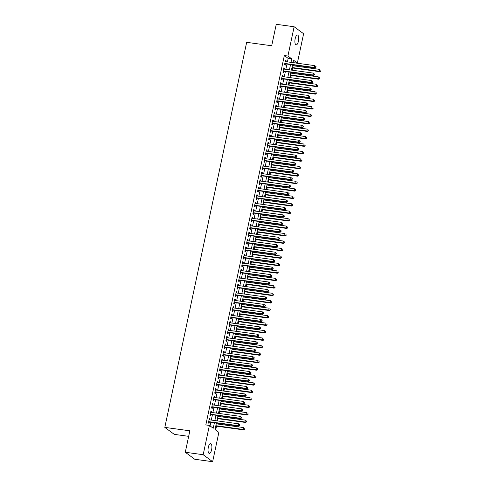 <?xml version="1.0" encoding="UTF-8"?>
<svg xmlns="http://www.w3.org/2000/svg" width="486" height="486" viewBox="0 0 486 486"><rect width="100%" height="100%" fill="white"/><g stroke="black" fill="none" stroke-linecap="round" stroke-linejoin="round"><path stroke-width="0.73" d="M208.33 447.29A4.969 1.823 -82.2 0 1 210.638 443.584A4.969 1.823 -82.2 0 1 211.604 449.714A4.969 1.823 -82.2 0 1 209.29 453.426A4.969 1.823 -82.2 0 1 208.33 447.29M295.172 38.734A4.969 1.823 -82.2 0 1 297.481 35.022A4.969 1.823 -82.2 0 1 298.447 41.152A4.969 1.823 -82.2 0 1 296.132 44.864A4.969 1.823 -82.2 0 1 295.172 38.734M188.671 436.343L174.286 434.375L164.815 427.382L246.663 42.331L271.692 45.757L276.255 24.3L294.133 26.748L303.604 33.741L297.377 63.028L293.538 60.197L293.015 62.651M293.757 62.755L297.377 63.028M215.681 430.061L216.507 426.173M216.987 423.932L217.145 423.178M217.619 420.943L218.093 418.707M218.572 416.472L218.73 415.718M219.204 413.477L219.678 411.247M220.158 409.005L220.316 408.258M220.79 406.017L221.264 403.787M221.744 401.545L221.902 400.792M222.381 398.55L222.855 396.321M223.329 394.085L223.487 393.332M223.967 391.09L224.441 388.861M224.915 386.619L225.073 385.866M225.553 383.63L226.026 381.401M226.5 379.159L226.658 378.406M227.138 376.164L227.612 373.934M228.086 371.699L228.25 370.946M228.724 368.704L229.198 366.474M229.671 364.233L229.835 363.479M230.309 361.244L230.783 359.014M231.257 356.773L231.421 356.019M231.895 353.778L232.369 351.548M232.843 349.312L233.007 348.559M233.48 346.318L233.954 344.088M234.434 341.846L234.592 341.093M235.066 338.857L235.54 336.628M236.02 334.386L236.178 333.633M236.652 331.391L237.125 329.162M237.605 326.926L237.763 326.173M238.237 323.931L238.711 321.702M239.191 319.46L239.349 318.707M239.829 316.471L240.303 314.242M240.777 312L240.935 311.247M241.414 309.005L241.888 306.775M242.362 304.54L242.52 303.786M243 301.545L243.474 299.315M243.948 297.074L244.106 296.32M244.586 294.085L245.059 291.849M245.533 289.613L245.697 288.86M246.171 286.619L246.645 284.389M247.119 282.147L247.283 281.394M247.757 279.158L248.231 276.929M248.704 274.687L248.868 273.934M249.342 271.692L249.816 269.463M250.296 267.227L250.454 266.474M250.928 264.232L251.402 262.003M251.882 259.761L252.04 259.008M252.513 256.772L252.987 254.543M253.467 252.301L253.625 251.548M254.099 249.306L254.573 247.076M255.053 244.841L255.211 244.087M255.691 241.846L256.165 239.616M256.638 237.375L256.796 236.621M257.276 234.386L257.75 232.156M258.224 229.914L258.382 229.161M258.862 226.919L259.336 224.69M259.81 222.454L259.967 221.701M260.447 219.459L260.921 217.23M261.395 214.988L261.559 214.235M262.033 211.999L262.507 209.77M262.981 207.528L263.145 206.775M263.619 204.533L264.092 202.304M264.566 200.068L264.73 199.315M265.204 197.073L265.678 194.843M266.152 192.602L266.316 191.849M266.79 189.613L267.264 187.383M267.743 185.142L267.901 184.388M268.375 182.147L268.849 179.917M269.329 177.682L269.487 176.928M269.961 174.687L270.435 172.457M270.915 170.215L271.073 169.462M271.546 167.227L272.02 164.991M272.5 162.755L272.658 162.002M273.138 159.76L273.612 157.531M274.086 155.289L274.244 154.536M274.724 152.3L275.197 150.071M275.671 147.829L275.829 147.076M276.309 144.834L276.783 142.605M277.257 140.369L277.415 139.616M277.895 137.374L278.369 135.144M278.843 132.903L279.007 132.149M279.48 129.914L279.954 127.684M280.428 125.443L280.592 124.689M281.066 122.448L281.54 120.218M282.014 117.983L282.178 117.229M282.652 114.988L283.125 112.758M283.599 110.516L283.763 109.763M284.237 107.528L284.711 105.298M285.191 103.056L285.349 102.303M285.823 100.061L286.297 97.832M286.776 95.596L286.934 94.843M287.408 92.601L287.882 90.372M288.362 88.13L288.52 87.377M288.994 85.141L289.474 82.912M289.948 80.67L290.106 79.917M290.585 77.675L291.059 75.445M291.533 73.21L291.691 72.457M292.171 70.215L292.645 67.985M293.119 65.744L293.277 64.99M216.404 423.081L215.025 429.575L218.864 432.412L212.637 461.7L203.172 454.708L209.393 425.42L213.233 428.251L214.393 422.802M203.172 454.708L185.288 452.259L194.758 459.252L212.637 461.7M209.782 419.868L209.982 418.938L209.338 418.464L208.391 422.942L209.029 423.415L209.308 422.109M211.367 412.407L211.568 411.472L210.924 410.998L209.976 415.475L210.614 415.949L210.894 414.643M212.953 404.941L213.154 404.012L212.51 403.538L211.562 408.015L212.2 408.489L212.479 407.183M214.539 397.481L214.739 396.552L214.101 396.078L213.147 400.555L213.785 401.029L214.065 399.723M216.124 390.021L216.325 389.086L215.687 388.612L214.733 393.089L215.371 393.563L215.65 392.257M217.71 382.555L217.91 381.625L217.272 381.152L216.319 385.629L216.956 386.103L217.236 384.797M219.295 375.095L219.496 374.159L218.858 373.691L217.904 378.169L218.542 378.637L218.822 377.336M220.887 367.629L221.081 366.699L220.444 366.225L219.49 370.703L220.134 371.176L220.407 369.87M222.473 360.169L222.667 359.239L222.029 358.765L221.075 363.242L221.719 363.716L221.993 362.41M224.058 352.708L224.253 351.773L223.615 351.305L222.661 355.782L223.305 356.25L223.578 354.944M225.644 345.242L225.838 344.313L225.2 343.839L224.253 348.316L224.89 348.79L225.164 347.484M227.229 337.782L227.43 336.853L226.786 336.379L225.838 340.856L226.476 341.33L226.755 340.024M228.815 330.322L229.015 329.387L228.371 328.919L227.424 333.396L228.062 333.864L228.341 332.558M230.4 322.856L230.601 321.926L229.957 321.453L229.009 325.93L229.647 326.404L229.927 325.098M231.986 315.396L232.186 314.466L231.549 313.992L230.595 318.47L231.233 318.944L231.512 317.637M233.572 307.936L233.772 307L233.134 306.526L232.18 311.01L232.818 311.477L233.098 310.171M235.157 300.47L235.358 299.54L234.72 299.066L233.766 303.543L234.404 304.017L234.683 302.711M236.749 293.009L236.943 292.08L236.305 291.606L235.352 296.083L235.989 296.557L236.269 295.251M238.334 285.549L238.529 284.614L237.891 284.14L236.937 288.617L237.581 289.091L237.854 287.785M239.92 278.083L240.114 277.154L239.477 276.68L238.523 281.157L239.167 281.631L239.44 280.325M241.506 270.623L241.7 269.694L241.062 269.22L240.108 273.697L240.752 274.171L241.026 272.865M243.091 263.163L243.286 262.227L242.648 261.754L241.7 266.231L242.338 266.705L242.617 265.399M244.677 255.697L244.877 254.767L244.233 254.293L243.286 258.771L243.923 259.245L244.203 257.938M246.262 248.237L246.463 247.301L245.819 246.833L244.871 251.311L245.509 251.778L245.788 250.478M247.848 240.77L248.048 239.841L247.404 239.367L246.457 243.844L247.095 244.318L247.374 243.012M249.433 233.31L249.634 232.381L248.996 231.907L248.042 236.384L248.68 236.858L248.96 235.552M251.019 225.85L251.219 224.915L250.582 224.447L249.628 228.924L250.266 229.392L250.545 228.086M252.605 218.384L252.805 217.455L252.167 216.981L251.213 221.458L251.851 221.932L252.131 220.626M254.196 210.924L254.391 209.995L253.753 209.521L252.799 213.998L253.443 214.472L253.716 213.166M255.782 203.464L255.976 202.528L255.338 202.061L254.385 206.538L255.029 207.006L255.302 205.7M257.367 195.998L257.562 195.068L256.924 194.594L255.97 199.072L256.614 199.546L256.887 198.239M258.953 188.538L259.147 187.608L258.509 187.134L257.556 191.612L258.2 192.085L258.473 190.779M260.539 181.078L260.739 180.142L260.095 179.668L259.147 184.151L259.785 184.619L260.065 183.313M262.124 173.611L262.325 172.682L261.681 172.208L260.733 176.685L261.371 177.159L261.65 175.853M263.71 166.151L263.91 165.222L263.266 164.748L262.319 169.225L262.956 169.699L263.236 168.393M265.295 158.691L265.496 157.756L264.858 157.282L263.904 161.759L264.542 162.233L264.821 160.927M266.881 151.225L267.081 150.296L266.443 149.822L265.49 154.299L266.128 154.773L266.407 153.467M268.466 143.765L268.667 142.835L268.029 142.362L267.075 146.839L267.713 147.313L267.993 146.007M270.058 136.305L270.252 135.369L269.615 134.895L268.661 139.373L269.299 139.846L269.578 138.54M271.644 128.839L271.838 127.909L271.2 127.435L270.246 131.913L270.89 132.386L271.164 131.08M273.229 121.379L273.424 120.443L272.786 119.975L271.832 124.452L272.476 124.92L272.749 123.614M274.815 113.912L275.009 112.983L274.371 112.509L273.418 116.986L274.061 117.46L274.335 116.154M276.4 106.452L276.595 105.523L275.957 105.049L275.009 109.526L275.647 110L275.927 108.694M277.986 98.992L278.186 98.057L277.542 97.589L276.595 102.066L277.233 102.534L277.512 101.228M279.572 91.526L279.772 90.596L279.128 90.123L278.18 94.6L278.818 95.074L279.098 93.768M281.157 84.066L281.358 83.136L280.714 82.663L279.766 87.14L280.404 87.614L280.683 86.308M282.743 76.606L282.943 75.67L282.305 75.202L281.351 79.68L281.989 80.147L282.269 78.841M284.328 69.14L284.529 68.21L283.891 67.736L282.937 72.214L283.575 72.687L283.854 71.381M293.799 62.542L293.143 62.056M287.426 61.886L288.174 58.381L284.334 55.55L205.821 424.928L209.393 425.42M210.055 425.9L210.815 422.316M211.295 420.074L212.4 414.85M212.88 412.614L213.986 407.39M214.466 405.148L215.571 399.929M216.051 397.688L217.163 392.463M217.637 390.228L218.749 385.003M219.222 382.761L220.334 377.543M220.808 375.301L221.92 370.077M222.394 367.841L223.505 362.617M223.979 360.375L225.091 355.151M225.565 352.915L226.676 347.69M227.15 345.449L228.262 340.23M228.742 337.989L229.848 332.764M230.328 330.529L231.433 325.304M231.913 323.062L233.019 317.844M233.499 315.602L234.61 310.378M235.084 308.142L236.196 302.918M236.67 300.676L237.782 295.458M238.255 293.216L239.367 287.991M239.841 285.756L240.953 280.531M241.427 278.29L242.538 273.071M243.012 270.83L244.124 265.605M244.598 263.369L245.709 258.145M246.189 255.903L247.295 250.685M247.775 248.443L248.881 243.219M249.361 240.983L250.472 235.759M250.946 233.517L252.058 228.292M252.532 226.057L253.643 220.832M254.117 218.591L255.229 213.372M255.703 211.131L256.815 205.906M257.288 203.67L258.4 198.446M258.874 196.204L259.986 190.986M260.46 188.744L261.571 183.52M262.051 181.284L263.157 176.06M263.637 173.818L264.742 168.599M265.222 166.358L266.328 161.133M266.808 158.898L267.92 153.673M268.394 151.432L269.505 146.213M269.979 143.971L271.091 138.747M271.565 136.511L272.676 131.287M273.15 129.045L274.262 123.827M274.736 121.585L275.848 116.361M276.321 114.119L277.433 108.9M277.907 106.659L279.019 101.434M279.499 99.199L280.604 93.974M281.084 91.733L282.19 86.514M282.67 84.272L283.775 79.048M284.255 76.812L285.367 71.588M285.841 69.346L286.953 64.128M285.914 61.679L286.114 60.75L285.476 60.276L284.523 64.753L285.161 65.227L285.44 63.921M185.288 452.259L189.85 430.809L164.815 427.382M284.334 55.55L287.912 56.036L294.133 26.748M291.005 62.378L291.746 58.873L287.912 56.036M214.867 420.566L215.978 415.342M216.452 413.1L217.564 407.875M218.038 405.64L219.15 400.415M219.623 398.174L220.735 392.955M221.215 390.714L222.321 385.489M222.801 383.254L223.906 378.029M224.386 375.787L225.492 370.569M225.972 368.327L227.084 363.103M227.557 360.867L228.669 355.643M229.143 353.401L230.255 348.183M230.729 345.941L231.84 340.716M232.314 338.481L233.426 333.256M233.9 331.015L235.011 325.796M235.485 323.555L236.597 318.33M237.071 316.094L238.183 310.87M238.662 308.628L239.768 303.41M240.248 301.168L241.354 295.944M241.834 293.708L242.945 288.484M243.419 286.242L244.531 281.017M245.005 278.782L246.116 273.557M246.59 271.316L247.702 266.097M248.176 263.855L249.288 258.631M249.761 256.395L250.873 251.171M251.347 248.929L252.459 243.711M252.933 241.469L254.044 236.245M254.524 234.009L255.63 228.785M256.11 226.543L257.216 221.324M257.695 219.083L258.801 213.858M259.281 211.623L260.393 206.398M260.867 204.156L261.978 198.938M262.452 196.696L263.564 191.472M264.038 189.236L265.149 184.012M265.623 181.77L266.735 176.552M267.209 174.31L268.321 169.085M268.794 166.85L269.906 161.625M270.38 159.384L271.492 154.159M271.972 151.924L273.077 146.699M273.557 144.457L274.663 139.239M275.143 136.997L276.248 131.773M276.728 129.537L277.84 124.313M278.314 122.071L279.426 116.853M279.9 114.611L281.011 109.386M281.485 107.151L282.597 101.926M283.071 99.685L284.182 94.466M284.656 92.225L285.768 87M286.242 84.764L287.354 79.54M287.834 77.298L288.939 72.08M289.419 69.838L290.525 64.614M292.542 64.893L291.43 70.112M290.956 72.353L289.844 77.578M289.37 79.813L288.259 85.038M287.785 87.28L286.673 92.498M286.193 94.74L285.088 99.964M284.608 102.2L283.502 107.424M283.022 109.666L281.91 114.884M281.437 117.126L280.325 122.351M279.851 124.586L278.739 129.811M278.265 132.052L277.154 137.271M276.68 139.512L275.568 144.737M275.094 146.972L273.983 152.197M273.509 154.439L272.397 159.663M271.923 161.899L270.811 167.123M270.331 169.365L269.226 174.583M268.746 176.825L267.64 182.05M267.16 184.285L266.055 189.51M265.575 191.751L264.463 196.97M263.989 199.211L262.877 204.436M262.404 206.672L261.292 211.896M260.818 214.138L259.706 219.356M259.232 221.598L258.121 226.822M257.647 229.058L256.535 234.282M256.061 236.524L254.95 241.742M254.476 243.984L253.364 249.209M252.884 251.444L251.778 256.669M251.298 258.91L250.193 264.129M249.713 266.371L248.607 271.595M248.127 273.837L247.016 279.055M246.542 281.297L245.43 286.521M244.956 288.757L243.844 293.981M243.371 296.223L242.259 301.442M241.785 303.683L240.673 308.908M240.199 311.143L239.088 316.368M238.614 318.609L237.502 323.828M237.022 326.07L235.917 331.294M235.437 333.53L234.331 338.754M233.851 340.996L232.745 346.214M232.265 348.456L231.154 353.68M230.68 355.916L229.568 361.141M229.094 363.382L227.983 368.601M227.509 370.842L226.397 376.067M225.923 378.302L224.811 383.527M224.338 385.769L223.226 390.987M222.752 393.229L221.64 398.453M221.166 400.695L220.055 405.913M219.575 408.155L218.469 413.379M217.989 415.615L216.884 420.84M288.174 58.381L291.746 58.873M285.397 60.647L286.114 60.75M283.812 68.113L284.529 68.21M282.22 75.573L282.943 75.67M280.635 83.033L281.358 83.136M279.049 90.499L279.772 90.596M277.463 97.959L278.186 98.057M275.878 105.426L276.595 105.523M274.292 112.886L275.009 112.983M272.707 120.346L273.424 120.443M271.121 127.812L271.838 127.909M269.536 135.272L270.252 135.369M267.95 142.732L268.667 142.835M266.364 150.198L267.081 150.296M264.773 157.658L265.496 157.756M263.187 165.119L263.91 165.222M261.602 172.585L262.325 172.682M260.016 180.045L260.739 180.142M258.43 187.505L259.147 187.608M256.845 194.971L257.562 195.068M255.259 202.431L255.976 202.528M253.674 209.891L254.391 209.995M252.088 217.357L252.805 217.455M250.503 224.818L251.219 224.915M248.911 232.284L249.634 232.381M247.325 239.744L248.048 239.841M245.74 247.204L246.463 247.301M244.154 254.67L244.877 254.767M242.569 262.13L243.286 262.227M240.983 269.59L241.7 269.694M239.398 277.056L240.114 277.154M237.812 284.517L238.529 284.614M236.226 291.977L236.943 292.08M234.641 299.443L235.358 299.54M233.055 306.903L233.772 307M231.464 314.363L232.186 314.466M229.878 321.829L230.601 321.926M228.292 329.289L229.015 329.387M226.707 336.749L227.43 336.853M225.121 344.216L225.838 344.313M223.536 351.676L224.253 351.773M221.95 359.142L222.667 359.239M220.365 366.602L221.081 366.699M218.779 374.062L219.496 374.159M217.193 381.528L217.91 381.625M215.608 388.988L216.325 389.086M214.016 396.448L214.739 396.552M212.431 403.915L213.154 404.012M210.845 411.375L211.568 411.472M209.259 418.835L209.982 418.938M284.735 63.745L315.05 67.973L314.412 67.499L284.802 63.447M315.651 67.208L314.412 67.499L314.807 65.634L316.064 66.649L315.809 66.461L315.651 67.208L315.906 67.396L316.064 66.649M285.197 61.582L314.807 65.634L315.809 66.461M315.05 67.973L315.906 67.396M291.904 67.882L320.165 71.752L319.527 71.278L319.922 69.413L292.378 65.646M291.983 67.511L319.527 71.278L321.027 71.175L320.93 70.239L320.766 70.986M321.027 71.175L320.165 71.752M283.15 71.205L313.464 75.433L312.826 74.959L283.216 70.907M314.065 74.668L312.826 74.959L313.221 73.094L314.478 74.115L314.223 73.927L314.065 74.668L314.32 74.862L314.478 74.115M283.611 69.042L313.221 73.094L314.223 73.927M313.464 75.433L314.32 74.862M281.564 78.671L311.878 82.893L311.24 82.426L281.631 78.374M312.48 82.134L311.24 82.426L311.635 80.561L312.893 81.575L312.638 81.387L312.48 82.134L312.735 82.322L312.893 81.575M282.026 76.509L311.635 80.561L312.638 81.387M311.878 82.893L312.735 82.322M279.979 86.131L310.293 90.36L309.655 89.886L280.045 85.834M310.894 89.594L309.655 89.886L310.05 88.021L311.307 89.035L311.052 88.847L310.894 89.594L311.149 89.782L311.307 89.035M280.44 83.969L310.05 88.021L311.052 88.847M310.293 90.36L311.149 89.782M278.393 93.591L308.707 97.82L308.063 97.346L278.454 93.294M309.309 97.054L308.063 97.346L308.464 95.481L309.722 96.501L309.467 96.313L309.309 97.054L309.564 97.249L309.722 96.501M278.855 91.429L308.464 95.481L309.467 96.313M308.707 97.82L309.564 97.249M290.318 75.348L318.579 79.212L317.941 78.744L318.336 76.873L290.792 73.107M290.397 74.972L317.941 78.744L319.436 78.641L319.338 77.705L319.18 78.453M319.436 78.641L318.579 79.212M288.733 82.808L316.993 86.678L316.356 86.204L316.75 84.339L289.206 80.567M288.812 82.432L316.356 86.204L317.85 86.101L317.753 85.165L317.595 85.913M317.85 86.101L316.993 86.678M287.147 90.268L315.408 94.138L314.77 93.664L315.165 91.799L287.621 88.033M287.226 89.898L314.77 93.664L316.265 93.561L316.167 92.632L316.009 93.373M316.265 93.561L315.408 94.138M285.561 97.735L313.822 101.598L313.184 101.131L313.579 99.259L286.035 95.493M285.64 97.358L313.184 101.131L314.679 101.027L314.582 100.092L314.424 100.839M314.679 101.027L313.822 101.598M276.807 101.058L307.122 105.28L306.478 104.812L276.868 100.76M307.723 104.52L306.478 104.812L306.879 102.947L308.136 103.961L307.881 103.773L307.723 104.52L307.978 104.709L308.136 103.961M277.269 98.895L306.879 102.947L307.881 103.773M307.122 105.28L307.978 104.709M283.976 105.195L312.237 109.064L311.599 108.591L311.994 106.726L284.45 102.953M284.055 104.818L311.599 108.591L313.093 108.487L312.996 107.552L312.838 108.299M313.093 108.487L312.237 109.064M275.222 108.518L305.536 112.746L304.892 112.272L275.283 108.22M306.137 111.98L304.892 112.272L305.293 110.407L306.551 111.422L306.295 111.233L306.137 111.98L306.393 112.169L306.551 111.422M275.684 106.355L305.293 110.407L306.295 111.233M305.536 112.746L306.393 112.169M282.39 112.655L310.651 116.525L310.013 116.051L310.408 114.186L282.864 110.419M282.469 112.284L310.013 116.051L311.508 115.954L311.411 115.018L311.253 115.759M311.508 115.954L310.651 116.525M273.636 115.978L303.944 120.206L303.307 119.732L273.697 115.68M304.546 119.447L303.307 119.732L303.701 117.867L304.965 118.888L304.71 118.699L304.546 119.447L304.807 119.635L304.965 118.888M274.092 113.815L303.701 117.867L304.71 118.699M303.944 120.206L304.807 119.635M280.799 120.121L309.066 123.985L308.428 123.517L308.823 121.652L281.279 117.879M280.884 119.744L308.428 123.517L309.922 123.414L309.825 122.478L309.667 123.225M309.922 123.414L309.066 123.985M272.051 123.444L302.359 127.672L301.721 127.198L272.111 123.146M302.96 126.907L301.721 127.198L302.116 125.333L303.379 126.348L303.118 126.16L302.96 126.907L303.215 127.095L303.379 126.348M272.506 121.281L302.116 125.333L303.118 126.16M302.359 127.672L303.215 127.095M279.213 127.581L307.48 131.451L306.836 130.977L307.237 129.112L279.693 125.339M279.292 127.211L306.836 130.977L308.337 130.874L308.239 129.938L308.081 130.685M308.337 130.874L307.48 131.451M270.465 130.904L300.773 135.132L300.135 134.658L270.526 130.606M301.375 134.367L300.135 134.658L300.53 132.793L301.788 133.814L301.533 133.62L301.375 134.367L301.63 134.555L301.788 133.814M270.921 128.741L300.53 132.793L301.533 133.62M300.773 135.132L301.63 134.555M277.627 135.041L305.894 138.911L305.251 138.437L305.651 136.572L278.107 132.806M277.706 134.671L305.251 138.437L306.751 138.34L306.654 137.404L306.496 138.145M306.751 138.34L305.894 138.911M268.873 138.364L299.188 142.592L298.55 142.119L268.94 138.067M299.789 141.833L298.55 142.119L298.945 140.254L300.202 141.274L299.947 141.086L299.789 141.833L300.044 142.021L300.202 141.274M269.335 136.202L298.945 140.254L299.947 141.086M299.188 142.592L300.044 142.021M276.042 142.507L304.309 146.371L303.665 145.903L304.066 144.038L276.522 140.266M276.121 142.131L303.665 145.903L305.165 145.8L305.068 144.864L304.904 145.612M305.165 145.8L304.309 146.371M267.288 145.83L297.602 150.059L296.964 149.585L267.355 145.533M298.204 149.293L296.964 149.585L297.359 147.72L298.617 148.734L298.361 148.546L298.204 149.293L298.459 149.481L298.617 148.734M267.75 143.668L297.359 147.72L298.361 148.546M297.602 150.059L298.459 149.481M274.456 149.967L302.717 153.837L302.079 153.363L302.474 151.498L274.93 147.726M274.535 149.597L302.079 153.363L303.574 153.26L303.477 152.325L303.319 153.072M303.574 153.26L302.717 153.837M265.702 153.29L296.017 157.519L295.379 157.045L265.769 152.993M296.618 156.753L295.379 157.045L295.774 155.18L297.031 156.2L296.776 156.006L296.618 156.753L296.873 156.942L297.031 156.2M266.164 151.128L295.774 155.18L296.776 156.006M296.017 157.519L296.873 156.942M272.871 157.428L301.132 161.297L300.494 160.823L300.889 158.958L273.345 155.192M272.95 157.057L300.494 160.823L301.988 160.726L301.891 159.791L301.733 160.538M301.988 160.726L301.132 161.297M264.117 160.751L294.431 164.979L293.793 164.511L264.184 160.453M295.032 164.219L293.793 164.511L294.188 162.64L295.445 163.66L295.19 163.472L295.032 164.219L295.288 164.408L295.445 163.66M264.578 158.588L294.188 162.64L295.19 163.472M294.431 164.979L295.288 164.408M271.285 164.894L299.546 168.764L298.908 168.29L299.303 166.425L271.759 162.652M271.364 164.517L298.908 168.29L300.403 168.186L300.305 167.251L300.148 167.998M300.403 168.186L299.546 168.764M262.531 168.217L292.845 172.445L292.208 171.971L262.592 167.919M293.447 171.68L292.208 171.971L292.602 170.106L293.86 171.121L293.605 170.932L293.447 171.68L293.702 171.868L293.86 171.121M262.993 166.054L292.602 170.106L293.605 170.932M292.845 172.445L293.702 171.868M269.7 172.354L297.961 176.224L297.323 175.75L297.718 173.885L270.173 170.118M269.779 171.983L297.323 175.75L298.817 175.646L298.72 174.711L298.562 175.458M298.817 175.646L297.961 176.224M260.946 175.677L291.26 179.905L290.616 179.431L261.006 175.379M291.861 179.14L290.616 179.431L291.017 177.566L292.274 178.587L292.019 178.398L291.861 179.14L292.116 179.328L292.274 178.587M261.407 173.514L291.017 177.566L292.019 178.398M291.26 179.905L292.116 179.328M268.114 179.82L296.375 183.684L295.737 183.21L296.132 181.345L268.588 177.578M268.193 179.443L295.737 183.21L297.232 183.113L297.134 182.177L296.976 182.924M297.232 183.113L296.375 183.684M259.36 183.143L289.674 187.365L289.03 186.897L259.421 182.845M290.276 186.606L289.03 186.897L289.431 185.026L290.689 186.047L290.434 185.859L290.276 186.606L290.531 186.794L290.689 186.047M259.822 180.974L289.431 185.026L290.434 185.859M289.674 187.365L290.531 186.794M266.528 187.28L294.789 191.15L294.151 190.676L294.546 188.811L267.002 185.038M266.607 186.903L294.151 190.676L295.646 190.573L295.549 189.637L295.391 190.384M295.646 190.573L294.789 191.15M257.774 190.603L288.089 194.831L287.445 194.357L257.835 190.305M288.684 194.066L287.445 194.357L287.846 192.492L289.103 193.507L288.848 193.319L288.684 194.066L288.945 194.254L289.103 193.507M258.23 188.44L287.846 192.492L288.848 193.319M288.089 194.831L288.945 194.254M264.937 194.74L293.204 198.61L292.566 198.136L292.961 196.271L265.417 192.505M265.022 194.37L292.566 198.136L294.06 198.033L293.963 197.097L293.805 197.845M294.06 198.033L293.204 198.61M256.189 198.063L286.497 202.291L285.859 201.818L256.25 197.766M287.098 201.526L285.859 201.818L286.254 199.953L287.518 200.973L287.256 200.785L287.098 201.526L287.36 201.72L287.518 200.973M256.644 195.901L286.254 199.953L287.256 200.785M286.497 202.291L287.36 201.72M263.351 202.206L291.618 206.07L290.974 205.602L291.375 203.731L263.831 199.965M263.43 201.83L290.974 205.602L292.475 205.499L292.378 204.563L292.22 205.311M292.475 205.499L291.618 206.07M254.603 205.529L284.911 209.752L284.274 209.284L254.664 205.232M285.513 208.992L284.274 209.284L284.668 207.419L285.932 208.433L285.671 208.245L285.513 208.992L285.768 209.18L285.932 208.433M255.059 203.367L284.668 207.419L285.671 208.245M284.911 209.752L285.768 209.18M261.766 209.666L290.033 213.536L289.389 213.062L289.79 211.197L262.246 207.425M261.845 209.29L289.389 213.062L290.889 212.959L290.792 212.024L290.634 212.771M290.889 212.959L290.033 213.536M253.012 212.99L283.326 217.218L282.688 216.744L253.078 212.692M283.927 216.452L282.688 216.744L283.083 214.879L284.34 215.893L284.085 215.705L283.927 216.452L284.182 216.641L284.34 215.893M253.473 210.827L283.083 214.879L284.085 215.705M283.326 217.218L284.182 216.641M260.18 217.127L288.447 220.996L287.803 220.523L288.204 218.657L260.66 214.891M260.259 216.756L287.803 220.523L289.304 220.419L289.206 219.49L289.049 220.231M289.304 220.419L288.447 220.996M251.426 220.45L281.74 224.678L281.102 224.204L251.493 220.152M282.342 223.912L281.102 224.204L281.497 222.339L282.755 223.36L282.5 223.171L282.342 223.912L282.597 224.107L282.755 223.36M251.888 218.287L281.497 222.339L282.5 223.171M281.74 224.678L282.597 224.107M258.595 224.593L286.855 228.456L286.218 227.989L286.612 226.118L259.068 222.351M258.674 224.216L286.218 227.989L287.718 227.885L287.621 226.95L287.457 227.697M287.718 227.885L286.855 228.456M249.84 227.916L280.155 232.138L279.517 231.67L249.907 227.618M280.756 231.379L279.517 231.67L279.912 229.805L281.169 230.82L280.914 230.631L280.756 231.379L281.011 231.567L281.169 230.82M250.302 225.753L279.912 229.805L280.914 230.631M280.155 232.138L281.011 231.567M257.009 232.053L285.27 235.923L284.632 235.449L285.027 233.584L257.483 229.811M257.088 231.676L284.632 235.449L286.126 235.346L286.029 234.41L285.871 235.157M286.126 235.346L285.27 235.923M248.255 235.376L278.569 239.604L277.931 239.13L248.322 235.078M279.171 238.839L277.931 239.13L278.326 237.265L279.584 238.28L279.329 238.091L279.171 238.839L279.426 239.027L279.584 238.28M248.717 233.213L278.326 237.265L279.329 238.091M278.569 239.604L279.426 239.027M255.423 239.513L283.684 243.383L283.046 242.909L283.441 241.044L255.897 237.277M255.502 239.142L283.046 242.909L284.541 242.812L284.444 241.876L284.286 242.617M284.541 242.812L283.684 243.383M246.669 242.836L276.984 247.064L276.346 246.59L246.736 242.538M277.585 246.305L276.346 246.59L276.741 244.725L277.998 245.746L277.743 245.558L277.585 246.305L277.84 246.493L277.998 245.746M247.131 240.673L276.741 244.725L277.743 245.558M276.984 247.064L277.84 246.493M253.838 246.979L282.099 250.843L281.461 250.375L281.856 248.51L254.312 244.737M253.917 246.602L281.461 250.375L282.955 250.272L282.858 249.336L282.7 250.083M282.955 250.272L282.099 250.843M245.084 250.302L275.398 254.53L274.76 254.056L245.144 250.004M275.999 253.765L274.76 254.056L275.155 252.191L276.413 253.206L276.157 253.018L275.999 253.765L276.255 253.953L276.413 253.206M245.545 248.139L275.155 252.191L276.157 253.018M275.398 254.53L276.255 253.953M252.252 254.439L280.513 258.309L279.875 257.835L280.27 255.97L252.726 252.198M252.331 254.069L279.875 257.835L281.37 257.732L281.273 256.796L281.115 257.544M281.37 257.732L280.513 258.309M243.498 257.762L273.812 261.99L273.168 261.517L243.559 257.465M274.414 261.225L273.168 261.517L273.569 259.652L274.827 260.672L274.572 260.478L274.414 261.225L274.669 261.413L274.827 260.672M243.96 255.6L273.569 259.652L274.572 260.478M273.812 261.99L274.669 261.413M250.667 261.899L278.928 265.769L278.29 265.295L278.685 263.43L251.141 259.664M250.746 261.529L278.29 265.295L279.784 265.198L279.687 264.263L279.529 265.004M279.784 265.198L278.928 265.769M241.913 265.222L272.227 269.451L271.583 268.977L241.973 264.925M272.828 268.691L271.583 268.977L271.984 267.112L273.241 268.132L272.986 267.944L272.828 268.691L273.083 268.88L273.241 268.132M242.374 263.06L271.984 267.112L272.986 267.944M272.227 269.451L273.083 268.88M249.081 269.365L277.342 273.229L276.704 272.761L277.099 270.896L249.555 267.124M249.16 268.989L276.704 272.761L278.199 272.658L278.101 271.723L277.943 272.47M278.199 272.658L277.342 273.229M240.327 272.689L270.641 276.917L269.997 276.443L240.388 272.391M271.237 276.151L269.997 276.443L270.392 274.578L271.656 275.592L271.401 275.404L271.237 276.151L271.498 276.34L271.656 275.592M240.783 270.526L270.392 274.578L271.401 275.404M270.641 276.917L271.498 276.34M247.489 276.826L275.756 280.695L275.119 280.222L275.513 278.357L247.969 274.584M247.574 276.455L275.119 280.222L276.613 280.118L276.516 279.183L276.358 279.93M276.613 280.118L275.756 280.695M238.741 280.149L269.05 284.377L268.412 283.903L238.802 279.851M269.651 283.611L268.412 283.903L268.807 282.038L270.07 283.059L269.809 282.864L269.651 283.611L269.906 283.8L270.07 283.059M239.197 277.986L268.807 282.038L269.809 282.864M269.05 284.377L269.906 283.8M245.904 284.286L274.171 288.155L273.527 287.682L273.928 285.817L246.384 282.05M245.983 283.915L273.527 287.682L275.027 287.584L274.93 286.649L274.772 287.396M275.027 287.584L274.171 288.155M237.156 287.609L267.464 291.837L266.826 291.369L237.217 287.311M268.065 291.078L266.826 291.369L267.221 289.498L268.479 290.519L268.223 290.33L268.065 291.078L268.321 291.266L268.479 290.519M237.611 285.446L267.221 289.498L268.223 290.33M267.464 291.837L268.321 291.266M244.318 291.752L272.585 295.622L271.941 295.148L272.342 293.283L244.798 289.51M244.397 291.375L271.941 295.148L273.442 295.045L273.345 294.109L273.187 294.856M273.442 295.045L272.585 295.622M235.564 295.075L265.878 299.303L265.241 298.829L235.631 294.777M266.48 298.538L265.241 298.829L265.635 296.964L266.893 297.979L266.638 297.79L266.48 298.538L266.735 298.726L266.893 297.979M236.026 292.912L265.635 296.964L266.638 297.79M265.878 299.303L266.735 298.726M242.733 299.212L271 303.082L270.356 302.608L270.757 300.743L243.213 296.976M242.812 298.841L270.356 302.608L271.856 302.505L271.759 301.569L271.595 302.316M271.856 302.505L271 303.082M233.979 302.535L264.293 306.763L263.655 306.289L234.045 302.237M264.894 305.998L263.655 306.289L264.05 304.424L265.307 305.445L265.052 305.257L264.894 305.998L265.149 306.186L265.307 305.445M234.44 300.372L264.05 304.424L265.052 305.257M264.293 306.763L265.149 306.186M241.147 306.678L269.408 310.542L268.77 310.068L269.165 308.203L241.621 304.436M241.226 306.302L268.77 310.068L270.265 309.971L270.167 309.035L270.009 309.782M270.265 309.971L269.408 310.542M232.393 310.001L262.707 314.223L262.069 313.756L232.46 309.704M263.309 313.464L262.069 313.756L262.464 311.884L263.722 312.905L263.467 312.717L263.309 313.464L263.564 313.652L263.722 312.905M232.855 307.832L262.464 311.884L263.467 312.717M262.707 314.223L263.564 313.652M239.562 314.138L267.822 318.008L267.185 317.534L267.579 315.669L240.035 311.897M239.641 313.762L267.185 317.534L268.679 317.431L268.582 316.495L268.424 317.243M268.679 317.431L267.822 318.008M230.807 317.461L261.122 321.689L260.484 321.216L230.874 317.164M261.723 320.924L260.484 321.216L260.879 319.351L262.136 320.365L261.881 320.177L261.723 320.924L261.978 321.112L262.136 320.365M231.269 315.299L260.879 319.351L261.881 320.177M261.122 321.689L261.978 321.112M237.976 321.598L266.237 325.468L265.599 324.994L265.994 323.129L238.45 319.363M238.055 321.228L265.599 324.994L267.093 324.891L266.996 323.955L266.838 324.703M267.093 324.891L266.237 325.468M229.222 324.921L259.536 329.15L258.898 328.676L229.283 324.624M260.138 328.384L258.898 328.676L259.293 326.811L260.551 327.831L260.296 327.643L260.138 328.384L260.393 328.579L260.551 327.831M229.684 322.759L259.293 326.811L260.296 327.643M259.536 329.15L260.393 328.579M236.39 329.065L264.651 332.928L264.013 332.46L264.408 330.589L236.864 326.823M236.469 328.688L264.013 332.46L265.508 332.357L265.411 331.422L265.253 332.169M265.508 332.357L264.651 332.928M227.636 332.388L257.951 336.61L257.307 336.142L227.697 332.09M258.552 335.85L257.307 336.142L257.708 334.277L258.965 335.291L258.71 335.103L258.552 335.85L258.807 336.039L258.965 335.291M228.098 330.225L257.708 334.277L258.71 335.103M257.951 336.61L258.807 336.039M234.805 336.525L263.066 340.394L262.428 339.921L262.823 338.056L235.279 334.283M234.884 336.148L262.428 339.921L263.922 339.817L263.825 338.882L263.667 339.629M263.922 339.817L263.066 340.394M226.051 339.848L256.365 344.076L255.721 343.602L226.112 339.55M256.966 343.31L255.721 343.602L256.122 341.737L257.38 342.752L257.124 342.563L256.966 343.31L257.222 343.499L257.38 342.752M226.512 337.685L256.122 341.737L257.124 342.563M256.365 344.076L257.222 343.499M233.219 343.985L261.48 347.855L260.842 347.381L261.237 345.516L233.693 341.749M233.298 343.614L260.842 347.381L262.337 347.277L262.24 346.348L262.082 347.089M262.337 347.277L261.48 347.855M224.465 347.308L254.779 351.536L254.135 351.062L224.526 347.01M255.375 350.771L254.135 351.062L254.536 349.197L255.794 350.218L255.539 350.029L255.375 350.771L255.636 350.965L255.794 350.218M224.921 345.145L254.536 349.197L255.539 350.029M254.779 351.536L255.636 350.965M231.628 351.451L259.895 355.315L259.257 354.847L259.652 352.976L232.108 349.209M231.713 351.074L259.257 354.847L260.751 354.744L260.654 353.808L260.496 354.555M260.751 354.744L259.895 355.315M222.88 354.774L253.188 358.996L252.55 358.528L222.94 354.476M253.789 358.237L252.55 358.528L252.945 356.663L254.208 357.678L253.953 357.489L253.789 358.237L254.05 358.425L254.208 357.678M223.335 352.611L252.945 356.663L253.953 357.489M253.188 358.996L254.05 358.425M230.042 358.911L258.309 362.781L257.665 362.307L258.066 360.442L230.522 356.669M230.121 358.534L257.665 362.307L259.166 362.204L259.068 361.268L258.91 362.015M259.166 362.204L258.309 362.781M221.294 362.234L251.602 366.462L250.964 365.988L221.355 361.936M252.204 365.697L250.964 365.988L251.359 364.123L252.623 365.138L252.362 364.95L252.204 365.697L252.459 365.885L252.623 365.138M221.75 360.071L251.359 364.123L252.362 364.95M251.602 366.462L252.459 365.885M228.456 366.371L256.723 370.241L256.079 369.767L256.48 367.902L228.936 364.136M228.535 366.001L256.079 369.767L257.58 369.67L257.483 368.734L257.325 369.475M257.58 369.67L256.723 370.241M219.708 369.694L250.017 373.922L249.379 373.448L219.769 369.396M250.618 373.163L249.379 373.448L249.774 371.583L251.031 372.604L250.776 372.416L250.618 373.163L250.873 373.351L251.031 372.604M220.164 367.531L249.774 371.583L250.776 372.416M250.017 373.922L250.873 373.351M226.871 373.837L255.138 377.701L254.494 377.233L254.895 375.368L227.351 371.596M226.95 373.461L254.494 377.233L255.994 377.13L255.897 376.194L255.739 376.942M255.994 377.13L255.138 377.701M218.117 377.16L248.431 381.389L247.793 380.915L218.184 376.863M249.032 380.623L247.793 380.915L248.188 379.05L249.446 380.064L249.19 379.876L249.032 380.623L249.288 380.811L249.446 380.064M218.579 374.998L248.188 379.05L249.19 379.876M248.431 381.389L249.288 380.811M225.285 381.297L253.552 385.167L252.908 384.693L253.303 382.828L225.759 379.056M225.364 380.927L252.908 384.693L254.409 384.59L254.312 383.654L254.148 384.402M254.409 384.59L253.552 385.167M216.531 384.62L246.845 388.849L246.208 388.375L216.598 384.323M247.447 388.083L246.208 388.375L246.602 386.51L247.86 387.53L247.605 387.336L247.447 388.083L247.702 388.271L247.86 387.53M216.993 382.458L246.602 386.51L247.605 387.336M246.845 388.849L247.702 388.271M223.7 388.757L251.961 392.627L251.323 392.153L251.718 390.288L224.174 386.522M223.779 388.387L251.323 392.153L252.817 392.056L252.72 391.121L252.562 391.868M252.817 392.056L251.961 392.627M214.946 392.081L245.26 396.309L244.622 395.835L215.012 391.783M245.861 395.549L244.622 395.835L245.017 393.97L246.274 394.99L246.019 394.802L245.861 395.549L246.116 395.738L246.274 394.99M215.407 389.918L245.017 393.97L246.019 394.802M245.26 396.309L246.116 395.738M222.114 396.224L250.375 400.087L249.737 399.62L250.132 397.755L222.588 393.982M222.193 395.847L249.737 399.62L251.232 399.516L251.134 398.581L250.976 399.328M251.232 399.516L250.375 400.087M213.36 399.547L243.674 403.775L243.036 403.301L213.427 399.249M244.276 403.009L243.036 403.301L243.431 401.436L244.689 402.451L244.434 402.262L244.276 403.009L244.531 403.198L244.689 402.451M213.822 397.384L243.431 401.436L244.434 402.262M243.674 403.775L244.531 403.198M220.529 403.684L248.789 407.554L248.152 407.08L248.546 405.215L221.002 401.442M220.608 403.313L248.152 407.08L249.646 406.976L249.549 406.041L249.391 406.788M249.646 406.976L248.789 407.554M211.775 407.007L242.089 411.235L241.451 410.761L211.835 406.709M242.69 410.47L241.451 410.761L241.846 408.896L243.103 409.917L242.848 409.722L242.69 410.47L242.945 410.658L243.103 409.917M212.236 404.844L241.846 408.896L242.848 409.722M242.089 411.235L242.945 410.658M218.943 411.15L247.204 415.014L246.566 414.54L246.961 412.675L219.417 408.908M219.022 410.773L246.566 414.54L248.06 414.443L247.963 413.507L247.805 414.254M248.06 414.443L247.204 415.014M210.189 414.467L240.503 418.695L239.859 418.227L210.25 414.169M241.105 417.936L239.859 418.227L240.26 416.356L241.518 417.377L241.263 417.188L241.105 417.936L241.36 418.124L241.518 417.377M210.651 412.304L240.26 416.356L241.263 417.188M240.503 418.695L241.36 418.124M217.357 418.61L245.618 422.48L244.98 422.006L245.375 420.141L217.831 416.368M217.436 418.233L244.98 422.006L246.475 421.903L246.378 420.967L246.22 421.714M246.475 421.903L245.618 422.48M208.603 421.933L238.918 426.161L238.274 425.687L208.664 421.635M239.519 425.396L238.274 425.687L238.675 423.822L239.932 424.837L239.677 424.649L239.519 425.396L239.774 425.584L239.932 424.837M209.065 419.77L238.675 423.822L239.677 424.649M238.918 426.161L239.774 425.584M215.772 426.07L244.033 429.94L243.395 429.466L243.79 427.601L216.246 423.835M215.851 425.7L243.395 429.466L244.889 429.363L244.792 428.427L244.634 429.174M244.889 429.363L244.033 429.94"/></g></svg>
